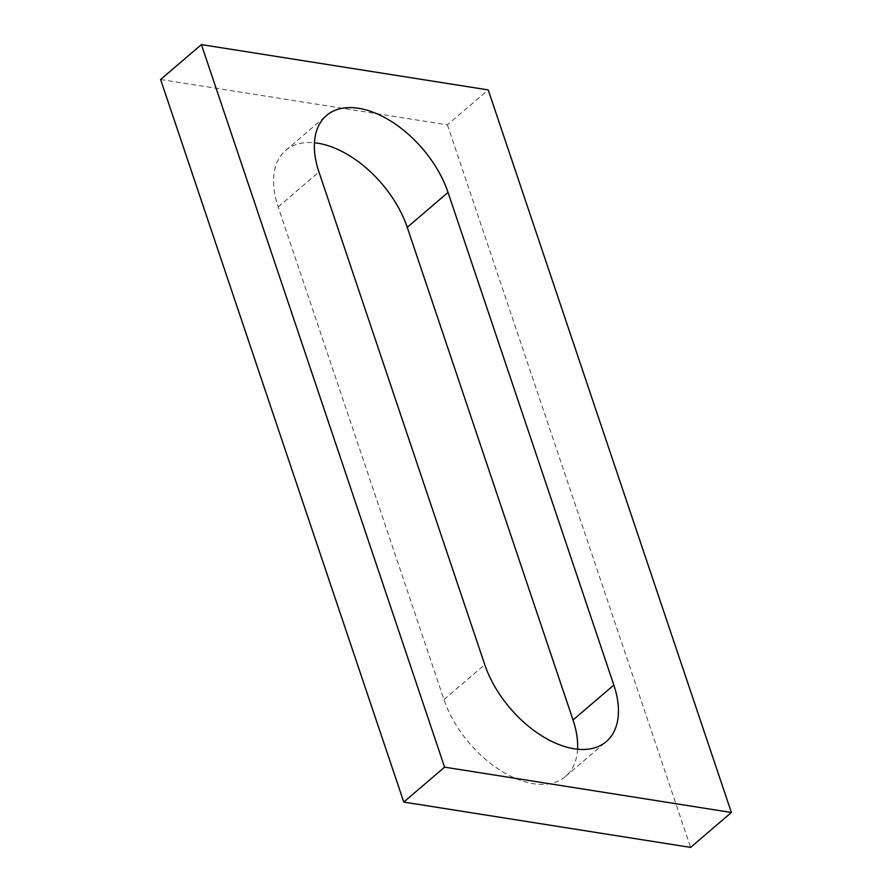 <?xml version="1.0" encoding="UTF-8"?>
<svg xmlns="http://www.w3.org/2000/svg" width="892" height="892" viewBox="0 0 892 892"><rect width="100%" height="100%" fill="white"/><g stroke="black" fill="none" stroke-linecap="round" stroke-linejoin="round"><path stroke-width="0.67" stroke-dasharray="4.46 3.34" d="M160.605 79.511L447.416 124.847L488.225 89.925M447.416 124.847L690.586 847.4M577.559 749.202A87.751 51.457 -130.5 0 1 565.539 776.464A87.751 51.457 -130.5 0 1 500.457 770.432A87.751 51.457 -130.5 0 1 443.96 699.584L278.159 206.933A87.751 51.457 -130.5 0 1 285.652 150.458A87.751 51.457 -130.5 0 1 314.441 142.798M443.96 699.584L484.769 664.674M278.159 206.933L318.968 172.022M565.539 776.464L606.348 741.542M285.652 150.458L326.461 115.536"/><path stroke-width="1.34" d="M201.414 44.6L444.584 767.153L731.395 812.489L488.225 89.925L201.414 44.6L160.605 79.511L403.775 802.075L444.584 767.153M403.775 802.075L690.586 847.4L731.395 812.489M314.441 142.798A87.751 51.457 -130.5 0 1 407.231 227.326L573.032 719.978A87.751 51.457 -130.5 0 1 577.559 749.202M613.841 685.067A87.751 51.457 -130.5 0 1 606.348 741.542A87.751 51.457 -130.5 0 1 541.266 735.521A87.751 51.457 -130.5 0 1 484.769 664.674L318.968 172.022A87.751 51.457 -130.5 0 1 326.461 115.536A87.751 51.457 -130.5 0 1 391.543 121.568A87.751 51.457 -130.5 0 1 448.04 192.416L613.841 685.067L573.032 719.978M407.231 227.326L448.04 192.416"/></g></svg>
